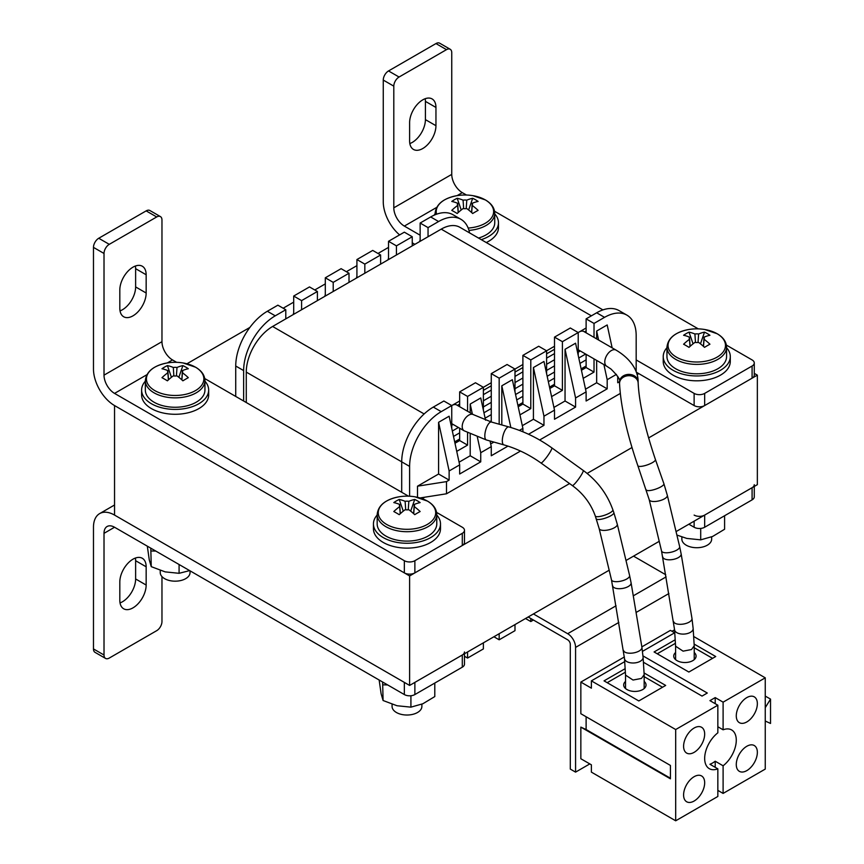 <?xml version="1.0" encoding="UTF-8"?>
<svg xmlns="http://www.w3.org/2000/svg" width="864" height="864" viewBox="0 0 864 864"><rect width="100%" height="100%" fill="white"/><g stroke="black" fill="none" stroke-linecap="round" stroke-linejoin="round"><path stroke-width="1.3" d="M637.07 374.63L638.809 373.626L636.282 372.168L694.127 405.562L694.127 393.401L636.174 359.932M648.572 437.951L757.35 375.149L754.272 373.367M388.53 247.385L378 253.465M356.918 265.637L346.378 271.717M325.307 283.889L314.766 289.969M293.695 302.141L283.154 308.221M249.869 327.434L186.937 363.776M404.341 572.875L404.341 560.704A7.452 4.298 0 0 0 414.871 560.704L414.871 572.875A7.452 4.298 180 0 1 404.341 572.875L114.545 405.562L409.612 575.921L569.57 483.57M587.131 473.429L631.973 447.541M422.204 498.679L424.753 497.21M404.341 560.704L114.545 393.401A14.904 8.608 60 0 1 104.015 375.149L104.015 253.465L93.474 247.385L93.474 369.058A29.808 17.204 60 0 0 114.545 405.562L114.545 515.084L409.612 685.433L609.163 570.218M625.99 560.498L659.221 541.318M676.048 531.608L757.35 484.661L757.35 375.149M409.612 575.921L409.612 685.433M422.777 99.846A18.63 10.757 120 0 0 409.612 122.666L409.612 140.918A18.63 10.757 120 0 0 413.467 149.44A18.63 10.757 120 0 0 427.82 144.45A18.63 10.757 120 0 0 435.953 125.701L435.953 107.449A18.63 10.757 120 0 0 432.097 98.928A18.63 10.757 120 0 0 422.777 99.846M399.611 234.9A29.808 17.204 60 0 1 383.26 201.755L383.26 80.071A7.452 4.298 -60 0 1 388.53 70.945L435.953 43.567A7.452 4.298 -60 0 1 439.679 43.2L450.22 49.28A7.452 4.298 120 0 0 446.494 49.648L435.953 43.567M420.142 235.213L404.341 226.087A14.904 8.608 60 0 1 393.8 207.835L393.8 86.152L383.26 80.071M466.441 195.016L462.294 192.629A14.904 8.608 60 0 1 451.753 174.377L451.753 52.693A7.452 4.298 120 0 0 450.22 49.28M694.127 393.401A7.452 4.298 0 0 0 704.668 393.401L752.09 366.023A7.452 4.298 0 0 0 754.272 362.977A7.452 4.298 0 0 0 752.09 359.932L726.376 345.092M698.274 328.871L494.543 211.248M388.53 70.945L399.071 77.026L446.494 49.648M399.071 77.026A7.452 4.298 120 0 0 393.8 86.152M409.828 143.575A18.63 10.757 120 0 0 425.412 119.621L425.412 101.369A18.63 10.757 120 0 0 425.196 98.712M704.668 393.401L704.668 405.562L752.09 378.184L752.09 366.023M704.668 405.562A7.452 4.298 180 0 1 694.127 405.562M414.871 244.339L412.247 242.816M754.272 362.977L754.272 375.149A7.452 4.298 180 0 1 752.09 378.184M754.272 486.443L754.272 496.832A7.452 4.298 180 0 1 752.09 499.867L704.668 527.245A7.452 4.298 180 0 1 694.127 527.245L688.856 524.21M752.09 499.867L752.09 487.706L704.668 515.084L704.668 527.245M752.09 487.706A7.452 4.298 0 0 0 754.272 484.661M694.127 515.084A7.452 4.298 0 0 0 704.668 515.084M132.991 607.856A18.63 10.757 120 0 0 146.156 585.047L146.156 566.795A18.63 10.757 120 0 0 142.301 558.263A18.63 10.757 120 0 0 127.948 563.252A18.63 10.757 120 0 0 119.815 582.001L119.815 600.253A18.63 10.757 120 0 0 123.671 608.785A18.63 10.757 120 0 0 132.991 607.856M120.042 602.91A18.63 10.757 120 0 0 122.45 601.776A18.63 10.757 120 0 0 135.626 578.966L135.626 560.714A18.63 10.757 120 0 0 135.4 558.058M161.968 576.601L161.968 621.551A7.452 4.298 120 0 1 156.697 630.677L109.274 658.055A7.452 4.298 120 0 1 105.548 658.422L95.018 652.342A7.452 4.298 -60 0 1 93.474 648.929L104.015 655.009A7.452 4.298 120 0 0 105.548 658.422M464.476 653.746L464.476 664.135A7.452 4.298 180 0 1 462.294 667.181L414.871 694.559A7.452 4.298 180 0 1 404.341 694.559L404.341 682.387L114.545 515.084A29.808 17.204 -120 0 0 99.641 513.605A29.808 17.204 -120 0 0 93.474 527.245L93.474 648.929M404.341 694.559L114.545 527.245A14.904 8.608 -120 0 0 107.093 526.511A14.904 8.608 -120 0 0 104.015 533.336L104.015 655.009M462.294 667.181L462.294 655.009L414.871 682.387L414.871 694.559M462.294 655.009A7.452 4.298 0 0 0 464.476 651.964M132.991 267.16A18.63 10.757 120 0 0 119.815 289.969L119.815 308.221A18.63 10.757 120 0 0 123.671 316.753A18.63 10.757 120 0 0 138.035 311.764A18.63 10.757 120 0 0 146.156 293.015L146.156 274.763A18.63 10.757 120 0 0 142.301 266.231A18.63 10.757 120 0 0 132.991 267.16M176.645 362.329L172.508 359.932A14.904 8.608 60 0 1 161.968 341.68L161.968 220.007A7.452 4.298 120 0 0 160.423 216.594A7.452 4.298 120 0 0 156.697 216.961L146.156 210.881A7.452 4.298 -60 0 1 149.882 210.514L160.423 216.594M414.871 560.704L462.294 533.326A7.452 4.298 0 0 0 464.476 530.291A7.452 4.298 0 0 0 462.294 527.245L436.59 512.406M408.478 496.174L204.757 378.562M93.474 247.385A7.452 4.298 -60 0 1 98.744 238.259L109.274 244.339L156.697 216.961M109.274 244.339A7.452 4.298 120 0 0 104.015 253.465M98.744 238.259L146.156 210.881M120.042 310.878A18.63 10.757 120 0 0 135.626 286.924L135.626 268.672A18.63 10.757 120 0 0 135.4 266.015M414.871 572.875L462.294 545.497L462.294 533.326M464.476 530.291L464.476 542.452A7.452 4.298 180 0 1 462.294 545.497M586.116 327.996L578.21 332.554L570.305 327.996L554.504 337.122L554.504 385.798L549.817 388.498M554.504 346.248L546.599 350.806L538.693 346.248L522.893 355.374L522.893 404.05L518.206 406.75M522.893 364.5L514.987 369.058L507.082 364.5L491.27 373.626L491.27 421.988M491.27 382.752L483.376 387.31L475.47 382.752L459.659 391.878L459.659 406.706M459.659 401.004L451.753 405.562L443.858 401.004L433.318 407.084L441.223 411.653L451.753 405.562L451.753 428.382M457.358 405.378L459.659 404.05M483.376 390.355L491.27 385.798M514.987 372.103L522.893 367.546M546.599 353.851L554.504 349.294M584.572 331.927L586.116 331.042M401.706 492.264L401.706 461.84L246.272 372.103L246.272 402.527M246.272 372.103A37.26 21.514 -60 0 1 272.614 326.473L424.138 413.953M591.386 315.824L441.223 229.133L272.614 326.473M441.223 229.133A37.26 21.514 -60 0 1 459.853 227.286L602.921 309.895M235.732 366.023A44.712 25.812 -60 0 1 267.343 311.267L277.884 305.176L285.79 309.744L275.249 315.824A44.712 25.812 120 0 0 243.637 370.58L235.732 366.023L235.732 396.436M293.695 314.302L293.695 296.05L301.59 300.618L317.401 291.492L317.401 300.618M317.401 291.492L309.496 286.924L293.695 296.05M325.307 296.05L325.307 277.798L333.212 282.366L349.013 273.24L349.013 282.366M349.013 273.24L341.107 268.672L325.307 277.798M356.918 277.798L356.918 259.546L364.824 264.114L380.624 254.988L380.624 264.114M380.624 254.988L372.73 250.42L356.918 259.546M388.53 259.546L388.53 241.294L396.436 245.862L412.247 236.736L412.247 245.862M412.247 236.736L404.341 232.168L388.53 241.294M420.142 241.294L420.142 223.042L428.047 227.61L438.588 221.53L430.682 216.961L420.142 223.042M430.682 216.961A44.712 25.812 -60 0 1 453.038 214.747L460.944 219.316A44.712 25.812 120 0 0 438.588 221.53M469.573 232.902A44.712 25.812 120 0 0 460.944 219.316M428.047 236.736L428.047 227.61M396.436 254.988L396.436 245.862M364.824 273.24L364.824 264.114M333.212 291.492L333.212 282.366M301.59 309.744L301.59 300.618M285.79 309.744L285.79 318.87M243.637 370.58L243.637 401.004M293.695 312.79L293.166 314.615M325.307 294.538L324.778 296.363M356.918 276.286L356.389 278.111M388.53 258.034L388.001 259.859M420.142 239.782L419.623 241.607M490.05 440.996L491.27 446.634L480.74 452.714L480.74 461.84L459.659 474.012L459.659 464.886L449.129 416.21L438.588 422.302L438.588 474.012L417.506 486.184L417.506 497.318M470.2 433.966L470.2 455.76L459.076 462.186M485.546 420.174L480.74 397.958L470.2 404.05L470.2 412.787M493.895 442.076L490.687 443.934M522.893 431.773L522.893 428.382L512.352 379.706L501.811 385.798L501.811 424.948M575.575 397.958L565.045 349.294L575.575 343.202L586.116 391.878L575.575 397.958L575.575 407.084L554.504 419.256L554.504 410.13L543.964 361.454L533.423 367.546L533.423 419.256L522.299 425.682M565.045 349.294L565.045 401.004L553.921 407.43M596.657 360.418L596.657 382.752L585.533 389.178M612.144 347.846L607.187 324.95L596.657 331.042L596.657 338.904M467.564 651.964L467.564 658.055L464.476 656.273M483.376 642.838L483.376 648.929L467.564 658.055M499.176 633.712L499.176 639.803L493.906 636.757M514.987 624.586L514.987 630.677L499.176 639.803M530.788 618.505L530.788 621.551L525.517 618.505M533.423 620.028L530.788 621.551M626.908 315.133A44.712 25.812 120 0 0 604.552 317.347L594.022 323.428L586.116 318.87L596.657 312.79A44.712 25.812 -60 0 1 619.002 310.576L626.908 315.133A44.712 25.812 120 0 1 636.174 335.599L636.174 371.866M594.022 323.428L594.022 337.381M594.022 358.895L594.022 372.103L583.189 378.356M578.21 355.374L578.21 332.554L562.41 341.68L562.41 390.355L551.578 396.608M546.599 373.626L546.599 350.806L530.788 359.932L530.788 408.607L519.966 414.86M514.987 391.878L514.987 369.058L499.176 378.184L499.176 424.213M483.376 410.13L483.376 387.31L467.564 396.436L467.564 411.264M467.564 432.67L467.564 445.111L456.732 451.364M441.223 411.653A44.712 25.812 120 0 0 409.612 466.409L401.706 461.84A44.712 25.812 -60 0 1 433.318 407.084M409.612 496.228L409.612 466.409M562.41 341.68L554.504 337.122M530.788 359.932L522.893 355.374M499.176 378.184L491.27 373.626M467.564 396.436L459.659 391.878M459.659 428.209L459.659 440.554L454.982 443.254M586.116 354.326L586.116 367.546L581.429 370.246M586.116 318.87L586.116 332.824M417.506 486.184L446.494 481.615L446.494 493.787L520.506 451.051M539.644 440.003L620.244 393.466M446.494 493.787L419.98 497.956M467.564 445.111L459.659 440.554M530.788 408.607L522.893 404.05M562.41 390.355L554.504 385.798M594.022 372.103L586.116 367.546M619.488 381.737L617.728 382.752L617.728 376.315M616.442 374.371L607.187 379.706L607.187 388.832L596.657 382.752M607.187 379.706L603.925 364.608M598.601 340.027L596.657 331.042M607.187 388.832L586.116 401.004L586.116 391.878M575.575 407.084L565.045 401.004M554.504 410.13L543.964 416.21L543.964 425.336L533.423 419.256M543.964 416.21L533.423 367.546M543.964 425.336L528.541 434.246M510.84 427.496L501.811 385.798M507.967 446.116L491.27 455.76L491.27 446.634M480.74 452.714L477.338 437M472.36 414.04L470.2 404.05M480.74 461.84L470.2 455.76M459.659 464.886L449.129 470.966L449.129 480.092L438.588 474.012M449.129 470.966L438.588 422.302M449.129 480.092L446.494 481.615M522.893 428.382L519.394 430.402M633.539 556.146L665.755 574.744M533.423 613.948L567.67 633.712A11.178 6.458 60 0 1 575.575 647.406L575.575 772.124L570.305 769.09L570.305 644.36A3.726 2.149 60 0 0 567.67 639.803L528.152 616.982M589.799 763.916L575.575 772.124M377.168 515.03A33.534 19.364 0 0 0 373.442 523.897L373.442 528.768A33.534 19.364 0 0 0 383.26 542.452A33.534 19.364 0 0 0 419.807 546.653A33.534 19.364 0 0 0 440.5 528.768L440.5 523.897A33.534 19.364 0 0 0 436.774 515.03M373.442 523.897A33.534 19.364 0 0 0 383.26 537.592A33.534 19.364 0 0 0 419.807 541.782A33.534 19.364 0 0 0 440.5 523.897M145.336 381.186A33.534 19.364 0 0 0 141.61 390.053L141.61 394.924A33.534 19.364 0 0 0 151.427 408.607A33.534 19.364 0 0 0 187.974 412.808A33.534 19.364 0 0 0 208.667 394.924L208.667 390.053A33.534 19.364 0 0 0 204.941 381.186M141.61 390.053A33.534 19.364 0 0 0 151.427 403.736A33.534 19.364 0 0 0 187.974 407.938A33.534 19.364 0 0 0 208.667 390.053M486.27 242.546A33.534 19.364 0 0 0 498.463 227.61L498.463 222.739A33.534 19.364 0 0 0 494.737 213.872M481.27 239.652A33.534 19.364 0 0 0 498.463 222.739M435.121 213.872A33.534 19.364 0 0 0 434.02 215.244M666.954 347.717A33.534 19.364 0 0 0 663.228 356.594L663.228 361.454A33.534 19.364 0 0 0 673.056 375.149A33.534 19.364 0 0 0 709.592 379.339A33.534 19.364 0 0 0 730.296 361.454L730.296 356.594A33.534 19.364 0 0 0 726.57 347.717M663.228 356.594A33.534 19.364 0 0 0 673.056 370.278A33.534 19.364 0 0 0 709.592 374.479A33.534 19.364 0 0 0 730.296 356.594M427.28 524.459A28.717 16.578 0 0 0 427.28 501.012A28.717 16.578 0 0 0 414.958 496.811A48.438 48.438 0 0 0 398.984 496.811A28.717 16.578 0 0 0 386.672 501.012A28.717 16.578 0 0 0 386.672 524.459A28.717 16.578 0 0 0 427.28 524.459M436.774 514.501A29.808 17.204 0 0 1 418.381 530.399A29.808 17.204 0 0 1 385.895 526.673A29.808 17.204 0 0 1 377.168 514.501L377.168 523.897A29.808 17.204 0 0 0 385.895 536.069A29.808 17.204 0 0 0 418.381 539.795A29.808 17.204 0 0 0 436.774 523.897L436.774 514.501C436.601 509.112 433.501 504.641 427.496 501.109L414.958 496.811M392.072 704.3L392.072 706.417A14.904 8.608 0 0 0 396.436 712.508A14.904 8.608 0 0 0 412.679 714.366A14.904 8.608 0 0 0 421.88 706.417L421.88 704.182M400.216 513.745L399.686 506.596A7.517 4.342 0 0 1 399.46 505.732A7.517 4.342 0 0 1 399.686 504.446A48.287 27.875 60 0 0 393.8 502.589A47.887 37.076 -89.9 0 1 396.468 500.882A47.887 37.076 -89.9 0 1 399.233 499.457L403.272 511.142M399.686 506.596A48.287 27.875 120 0 0 393.8 511.531A47.887 12.409 -139.1 0 1 399.233 514.663A48.287 27.875 -60 0 1 405.119 509.728A7.517 4.342 0 0 0 408.834 509.728A48.287 27.875 60 0 1 414.72 514.663A47.887 12.409 139.1 0 1 417.474 513.011A47.887 12.409 139.1 0 1 420.142 511.531A48.287 27.875 -120 0 0 414.256 506.596A7.517 4.342 0 0 0 414.482 505.732A7.517 4.342 0 0 0 414.256 504.446A48.287 27.875 -60 0 1 420.142 502.589A47.887 37.076 89.9 0 0 414.72 499.457A48.287 27.875 120 0 0 408.834 501.314A7.517 4.342 0 0 0 405.119 501.314A48.287 27.875 -120 0 0 399.233 499.457M414.256 506.596L413.726 513.745M405.702 509.792L405.119 501.314M399.686 504.446L400.324 513.648M413.618 513.648L414.256 504.446M408.834 501.314L408.251 509.792M414.72 499.457L410.681 511.142M195.448 390.614A28.717 16.578 0 0 0 195.448 367.168A28.717 16.578 0 0 0 183.125 362.966A48.438 48.438 0 0 0 167.152 362.966A28.717 16.578 0 0 0 154.84 367.168A28.717 16.578 0 0 0 154.84 390.614A28.717 16.578 0 0 0 195.448 390.614M204.941 380.657A29.808 17.204 0 0 1 186.548 396.554A29.808 17.204 0 0 1 154.062 392.818A29.808 17.204 0 0 1 145.336 380.657L145.336 390.053A29.808 17.204 0 0 0 154.062 402.224A29.808 17.204 0 0 0 186.548 405.95A29.808 17.204 0 0 0 204.941 390.053L204.941 380.657C204.768 375.268 201.668 370.796 195.664 367.254L183.125 362.966M160.24 570.456L160.24 572.573A14.904 8.608 0 0 0 164.603 578.653A14.904 8.608 0 0 0 180.846 580.522A14.904 8.608 0 0 0 190.048 572.573L190.048 570.834M168.394 379.89L167.854 372.74A7.517 4.342 0 0 1 167.627 371.887A7.517 4.342 0 0 1 167.854 370.602A48.287 27.875 60 0 0 161.968 368.744A47.887 37.076 -89.9 0 1 164.635 367.038A47.887 37.076 -89.9 0 1 167.4 365.602L171.439 377.287M167.854 372.74A48.287 27.875 120 0 0 161.968 377.676A47.887 12.409 -139.1 0 1 167.4 380.819A48.287 27.875 -60 0 1 173.286 375.872A7.517 4.342 0 0 0 177.001 375.872A48.287 27.875 60 0 1 182.887 380.819A47.887 12.409 139.1 0 1 185.641 379.166A47.887 12.409 139.1 0 1 188.309 377.676A48.287 27.875 -120 0 0 182.423 372.74A7.517 4.342 0 0 0 182.65 371.887A7.517 4.342 0 0 0 182.423 370.602A48.287 27.875 -60 0 1 188.309 368.744A47.887 37.076 89.9 0 0 182.887 365.602A48.287 27.875 120 0 0 177.001 367.47A7.517 4.342 0 0 0 173.286 367.47A48.287 27.875 -120 0 0 167.4 365.602M182.423 372.74L181.894 379.89M173.869 375.948L173.286 367.47M167.854 370.602L168.491 379.804M181.796 379.804L182.423 370.602M177.001 367.47L176.418 375.948M182.887 365.602L178.848 377.287M717.066 357.156A28.717 16.578 0 0 0 717.066 333.709A28.717 16.578 0 0 0 704.754 329.508A48.438 48.438 0 0 0 688.781 329.508A28.717 16.578 0 0 0 676.458 333.709A28.717 16.578 0 0 0 676.458 357.156A28.717 16.578 0 0 0 717.066 357.156M726.57 347.188A29.808 17.204 0 0 1 708.167 363.096A29.808 17.204 0 0 1 675.691 359.359A29.808 17.204 0 0 1 666.954 347.188L666.954 356.594A29.808 17.204 0 0 0 675.691 368.755A29.808 17.204 0 0 0 708.167 372.492A29.808 17.204 0 0 0 726.57 356.594L726.57 347.188C726.386 341.798 723.287 337.338 717.282 333.796L704.754 329.508M681.858 536.987L681.858 539.114A14.904 8.608 0 0 0 686.221 545.195A14.904 8.608 0 0 0 702.464 547.063A14.904 8.608 0 0 0 711.666 539.114L711.666 536.868M690.012 346.432L689.472 339.282A7.517 4.342 0 0 1 689.256 338.429A7.517 4.342 0 0 1 689.472 337.133A48.287 27.875 60 0 0 683.597 335.275A47.887 37.076 -89.9 0 1 686.254 333.569A47.887 37.076 -89.9 0 1 689.018 332.143L693.058 343.829M689.472 339.282A48.287 27.875 120 0 0 683.597 344.218A47.887 12.409 -139.1 0 1 689.018 347.35A48.287 27.875 -60 0 1 694.904 342.414A7.517 4.342 0 0 0 698.62 342.414A48.287 27.875 60 0 1 704.506 347.35A47.887 12.409 139.1 0 1 707.27 345.697A47.887 12.409 139.1 0 1 709.938 344.218A48.287 27.875 -120 0 0 704.052 339.282A7.517 4.342 0 0 0 704.268 338.429A7.517 4.342 0 0 0 704.052 337.133A48.287 27.875 -60 0 1 709.938 335.275A47.887 37.076 89.9 0 0 704.506 332.143A48.287 27.875 120 0 0 698.62 334.001A7.517 4.342 0 0 0 694.904 334.001A48.287 27.875 -120 0 0 689.018 332.143M704.052 339.282L703.512 346.432M695.488 342.49L694.904 334.001M689.472 337.133L690.109 346.334M703.415 346.334L704.052 337.133M698.62 334.001L698.036 342.49M704.506 332.143L700.466 343.829M468.158 228.053A28.717 16.578 0 0 0 485.233 223.301A28.717 16.578 0 0 0 485.233 199.865A28.717 16.578 0 0 0 472.921 195.664A48.438 48.438 0 0 0 456.948 195.664A28.717 16.578 0 0 0 444.625 199.865A28.717 16.578 0 0 0 436.579 214.196M478.516 238.064A29.808 17.204 0 0 0 494.737 222.739L494.737 213.343C494.554 207.954 491.465 203.494 485.449 199.951L472.921 195.664M458.179 212.587L457.65 205.438A7.517 4.342 0 0 1 457.423 204.574A7.517 4.342 0 0 1 457.65 203.288A48.287 27.875 60 0 0 451.764 201.431A47.887 37.076 -89.9 0 1 454.421 199.724A47.887 37.076 -89.9 0 1 457.186 198.299L461.225 209.984M457.65 205.438A48.287 27.875 120 0 0 451.764 210.373A47.887 12.409 -139.1 0 1 457.186 213.505A48.287 27.875 -60 0 1 463.072 208.57A7.517 4.342 0 0 0 466.787 208.57A48.287 27.875 60 0 1 472.673 213.505A47.887 12.409 139.1 0 1 475.438 211.853A47.887 12.409 139.1 0 1 478.105 210.373A48.287 27.875 -120 0 0 472.219 205.438A7.517 4.342 0 0 0 472.446 204.574A7.517 4.342 0 0 0 472.219 203.288A48.287 27.875 -60 0 1 478.105 201.431A47.887 37.076 89.9 0 0 472.673 198.299A48.287 27.875 120 0 0 466.787 200.156A7.517 4.342 0 0 0 463.072 200.156A48.287 27.875 -120 0 0 457.186 198.299M472.219 205.438L471.679 212.587M463.655 208.645L463.072 200.156M457.65 203.288L458.276 212.49M471.582 212.49L472.219 203.288M466.787 200.156L466.204 208.645M472.673 198.299L468.634 209.984M700.704 528.444L700.704 539.849L686.794 538.423L676.879 535.054M700.704 539.849L712.649 536.447L724.594 529.254L724.594 515.743M379.145 680.011L381.121 693.792L383.087 700.51L382.622 682.02M410.918 695.747L410.918 707.152L396.997 705.737L383.087 700.51M387.655 684.925L383.087 684.839M410.918 707.152L422.852 703.76L434.797 696.568L434.797 683.057M147.312 546.167L149.288 559.948L151.254 566.654L150.79 548.165M179.086 564.505L179.086 573.307L165.175 571.882L151.254 566.654M155.822 551.07L151.254 550.994M179.086 573.307L188.784 570.834M625.536 681.404A11.178 6.458 0 0 0 623.678 684.979A11.178 6.458 0 0 0 626.951 689.537A11.178 6.458 0 0 0 639.133 690.941A11.178 6.458 0 0 0 646.034 684.979A11.178 6.458 0 0 0 644.166 681.404M675.594 652.504A11.178 6.458 0 0 0 673.726 656.078A11.178 6.458 0 0 0 677.009 660.636A11.178 6.458 0 0 0 689.18 662.04A11.178 6.458 0 0 0 696.082 656.078A11.178 6.458 0 0 0 694.224 652.504M746.82 721.937A14.904 8.608 120 0 0 756.551 708.804A14.904 8.608 120 0 0 754.272 696.859A14.904 8.608 120 0 0 746.82 697.594A14.904 8.608 120 0 0 737.078 710.726A14.904 8.608 120 0 0 739.368 722.671A14.904 8.608 120 0 0 746.82 721.937M694.127 752.35A14.904 8.608 120 0 0 703.868 739.228A14.904 8.608 120 0 0 701.579 727.283A14.904 8.608 120 0 0 694.127 728.017A14.904 8.608 120 0 0 684.396 741.15A14.904 8.608 120 0 0 686.675 753.095A14.904 8.608 120 0 0 694.127 752.35M746.82 770.612A14.904 8.608 120 0 0 756.551 757.48A14.904 8.608 120 0 0 754.272 745.535A14.904 8.608 120 0 0 746.82 746.269A14.904 8.608 120 0 0 737.078 759.402A14.904 8.608 120 0 0 739.368 771.347A14.904 8.608 120 0 0 746.82 770.612M694.127 801.025A14.904 8.608 120 0 0 703.868 787.892A14.904 8.608 120 0 0 701.579 775.948A14.904 8.608 120 0 0 694.127 776.693A14.904 8.608 120 0 0 684.396 789.826A14.904 8.608 120 0 0 686.675 801.77A14.904 8.608 120 0 0 694.127 801.025M717.844 726.754L723.103 729.799L723.103 702.162L765.256 677.83L693.641 636.476M717.844 790.376L723.103 793.422L723.103 765.785A22.356 12.906 120 0 0 735.534 746.172A22.356 12.906 120 0 0 731.646 729.95A22.356 12.906 120 0 0 723.103 729.799M723.103 765.785L715.208 761.227A22.356 12.906 -60 0 1 712.573 762.998A22.356 12.906 -60 0 1 709.938 764.273L717.844 768.83L717.844 796.468L675.691 820.8L675.691 729.54L717.844 705.208L717.844 732.834A22.356 12.906 120 0 0 705.413 752.458A22.356 12.906 120 0 0 709.301 768.668A22.356 12.906 120 0 0 717.844 768.83M715.208 703.685L715.208 697.594L709.938 700.639L717.844 705.208M715.208 697.594L723.103 702.162M723.103 793.422L765.256 769.09L765.256 677.83M765.256 696.082L770.526 699.116L765.256 707.638M765.256 721.019L770.526 723.46L770.526 699.116M641.844 646.866L670.421 630.374L674.633 632.804M675.691 820.8L591.386 772.124L591.386 764.824L580.846 758.743L580.846 727.11L586.116 729.54L586.116 716.764M624.694 661.64L591.386 680.864L591.386 688.165L580.846 682.085L580.846 713.718L670.421 765.439L670.421 778.82L580.846 727.11M644.058 672.948L665.68 685.433L638.809 700.942L604.033 680.864L625.136 668.682M694.116 644.058L715.727 656.532L688.856 672.041L654.08 651.964L675.184 639.781M674.752 632.74L642.514 651.348M642.989 655.906L707.303 693.036L702.032 696.082L643.399 662.224M675.691 729.54L591.386 680.864M624.38 656.953L580.846 682.085M674.568 629.802L671.998 631.282M670.421 778.216L586.116 729.54M715.208 767.308L715.208 761.227M625.352 672.203L607.187 682.69M662.515 687.258L644.166 676.663M712.573 658.357L694.224 647.762M675.41 643.313L657.245 653.789M638.14 381.92A9.31 7.603 178.6 0 0 638.129 381.758A9.31 7.603 178.6 0 0 628.722 374.393A9.31 7.603 178.6 0 0 619.51 382.072A9.31 7.603 178.6 0 0 619.51 382.223C620.968 380.538 618.095 376.121 610.891 368.971L606.712 366.217A9.31 5.378 120 0 1 604.778 361.962A9.31 5.378 120 0 1 611.366 350.546A9.31 5.378 120 0 1 616.021 350.093L583.87 331.517A9.31 5.378 120 0 0 579.204 331.981A9.31 5.378 120 0 0 578.21 332.651M675.594 646.207L683.089 651.154L691.492 649.544L694.224 645.808L693.144 628.484A9.31 5.011 176.4 0 1 690.422 632.329A9.31 5.011 176.4 0 1 690.228 632.437A9.31 5.011 176.4 0 1 680.314 633.863A9.31 5.011 176.4 0 1 674.557 629.651L675.594 646.391M473.45 414.666A9.31 5.378 120 0 0 468.785 415.12A9.31 5.378 120 0 0 462.208 426.535A9.31 5.378 120 0 0 464.13 430.79L486.378 439.97A9.31 3.326 105.7 0 1 484.823 435.834A9.31 3.326 105.7 0 1 487.123 426.276A9.31 3.326 105.7 0 1 491.422 422.032L473.45 414.666L456.656 404.968A9.31 5.378 120 0 0 452.002 405.432A9.31 5.378 120 0 0 451.753 405.572M625.536 675.108L633.031 680.044L641.444 678.445L644.166 674.708L643.097 657.385A9.31 5.011 176.4 0 1 640.364 661.219A9.31 5.011 176.4 0 1 640.181 661.327A9.31 5.011 176.4 0 1 630.256 662.764A9.31 5.011 176.4 0 1 624.499 658.541L625.547 675.292M393.8 207.835L451.753 174.377M404.341 226.087L436.666 207.425M457.088 195.631L462.294 192.629M425.412 101.369L435.953 107.449M425.412 119.621L435.953 125.701M694.127 527.245L694.127 521.165M135.626 578.966L146.156 585.047M114.545 527.245L104.015 533.336M135.626 560.714L146.156 566.795M104.015 375.149L161.968 341.68M114.545 393.401L146.88 374.728M167.303 362.945L172.508 359.932M135.626 268.672L146.156 274.763M135.626 286.924L146.156 293.015M267.343 311.267L275.249 315.824M604.552 317.347L596.657 312.79M668.909 593.525L636.066 612.479M618.851 622.426L575.575 647.406M666.112 576.882L633.28 595.836M616.054 605.783L567.67 633.712M468.968 230.396A29.808 17.204 0 0 0 494.737 213.343M435.121 214.758L435.121 213.343A29.808 17.204 0 0 0 435.218 214.726M638.172 383.238A9.31 7.603 178.6 0 0 638.161 383.076A9.31 7.603 178.6 0 0 625.752 376.164A9.31 7.603 178.6 0 0 619.542 383.389A9.31 7.603 178.6 0 0 619.542 383.54L619.51 382.223A9.31 7.603 178.6 0 0 619.52 382.385M616.021 350.093C632.426 359.791 638.312 372.47 638.129 381.758L638.161 383.076C639.166 402.872 644.922 428.36 655.43 459.551A9.31 2.365 160.7 0 1 652.514 462.575A9.31 2.365 160.7 0 1 645.764 465.394A9.31 2.365 160.7 0 1 637.848 465.707L649.21 499.673L661.532 550.951L674.557 629.651M655.43 459.551L663.908 483.743A9.31 2.365 160.7 0 1 660.992 486.778A9.31 2.365 160.7 0 1 651.866 490.201A9.31 2.365 160.7 0 1 646.326 489.91M663.908 483.743L667.321 495.32A9.31 3.467 166.5 0 1 664.535 498.787A9.31 3.467 166.5 0 1 655.063 501.487A9.31 3.467 166.5 0 1 649.21 499.673M667.321 495.32L679.655 546.599A9.31 3.467 166.5 0 1 676.858 550.066A9.31 3.467 166.5 0 1 667.386 552.766A9.31 3.467 166.5 0 1 661.532 550.951M679.655 546.599L681.145 553.91A9.31 4.126 170.5 0 1 678.402 557.572A9.31 4.126 170.5 0 1 668.704 559.796A9.31 4.126 170.5 0 1 662.774 556.999M693.144 628.484L691.978 618.43A9.31 4.126 170.5 0 1 689.234 622.091A9.31 4.126 170.5 0 1 689.04 622.199A9.31 4.126 170.5 0 1 679.417 624.305A9.31 4.126 170.5 0 1 673.607 621.508M491.422 422.032L508.896 426.935A9.31 3.326 105.7 0 0 505.289 429.872A9.31 3.326 105.7 0 0 502.308 440.737A9.31 3.326 105.7 0 0 503.863 444.874C516.823 448.567 529.189 454.604 540.929 462.964L572.314 485.546C583.222 493.506 590.868 503.658 595.285 515.981L599.162 528.574L611.485 579.852L624.499 658.541M508.896 426.935C524.038 431.266 538.337 438.232 551.804 447.844A9.31 1.296 125.7 0 1 550.368 451.667A9.31 1.296 125.7 0 1 550.282 451.807A9.31 1.296 125.7 0 1 544.741 459.626A9.31 1.296 125.7 0 1 540.929 462.964M551.804 447.844L583.189 470.416A9.31 1.296 125.7 0 1 583.286 470.837A9.31 1.296 125.7 0 1 581.753 474.239A9.31 1.296 125.7 0 1 576.191 482.134A9.31 1.296 125.7 0 1 572.314 485.546M583.189 470.416C597.218 480.643 607.111 493.787 612.868 509.825A9.31 2.365 160.7 0 1 612.889 510.127A9.31 2.365 160.7 0 1 609.952 512.86A9.31 2.365 160.7 0 1 600.826 516.283A9.31 2.365 160.7 0 1 595.285 515.981M612.868 509.825L613.85 512.644A9.31 2.365 160.7 0 1 610.934 515.678A9.31 2.365 160.7 0 1 601.808 519.102A9.31 2.365 160.7 0 1 596.268 518.8M613.85 512.644L617.274 524.221A9.31 3.467 166.5 0 1 614.488 527.688A9.31 3.467 166.5 0 1 605.005 530.377A9.31 3.467 166.5 0 1 599.162 528.574M617.274 524.221L629.597 575.5A9.31 3.467 166.5 0 1 626.81 578.966A9.31 3.467 166.5 0 1 617.328 581.656A9.31 3.467 166.5 0 1 611.485 579.852M629.597 575.5L631.087 582.811A9.31 4.126 170.5 0 1 628.344 586.472A9.31 4.126 170.5 0 1 618.646 588.697A9.31 4.126 170.5 0 1 612.716 585.889M643.097 657.385L641.92 647.32A9.31 4.126 170.5 0 1 639.176 650.992A9.31 4.126 170.5 0 1 638.982 651.1A9.31 4.126 170.5 0 1 629.359 653.206A9.31 4.126 170.5 0 1 623.549 650.408M114.545 504.997L99.641 513.605M554.504 353.592L546.599 358.15M522.893 371.844L514.987 376.402M491.27 390.096L483.376 394.654M554.504 359.737L546.599 364.295M522.893 377.989L514.987 382.547M491.27 396.241L483.376 400.799M580.316 350.978L578.21 352.188M554.504 365.882L546.599 370.44M522.893 384.134L514.987 388.692M491.27 402.386L483.376 406.944M453.103 424.429L451.753 425.196M585.63 354.056L578.783 358.009M554.504 372.028L547.171 376.261M522.893 390.28L515.56 394.513M491.27 408.532L483.937 412.765M458.417 427.496L452.326 431.017M586.116 359.856L579.949 363.42M554.504 378.108L548.338 381.672M522.893 396.36L516.726 399.924M491.27 414.612L485.114 418.176M459.659 432.864L453.503 436.428M586.116 366.001L581.137 368.874M554.504 384.253L549.526 387.126M522.893 402.505L517.914 405.378M491.27 420.757L489.856 421.578M459.659 439.009L454.68 441.882M377.168 514.501C378.119 505.386 385.398 499.489 398.984 496.811M145.336 380.657C146.297 371.542 153.565 365.645 167.152 362.966M666.954 347.188C667.915 338.072 675.184 332.176 688.781 329.508M435.121 213.343C436.082 204.228 443.351 198.331 456.948 195.664M606.712 366.217L578.21 349.769M675.594 646.304L675.594 659.642M694.224 645.808L694.224 659.642M681.145 553.91L691.978 618.43M619.542 383.54C620.708 405.95 626.81 433.328 637.848 465.707M464.13 430.79L451.753 423.652M625.536 675.194L625.536 688.543M644.166 674.708L644.166 688.543M631.087 582.811L641.92 647.32M486.378 439.97L503.863 444.874"/></g></svg>
